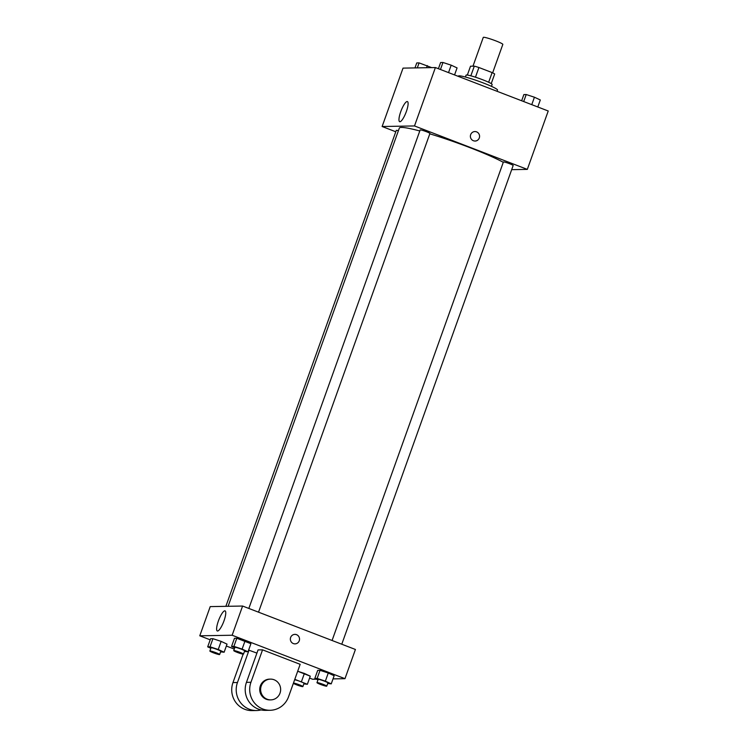 <?xml version="1.0" encoding="UTF-8"?>
<svg xmlns="http://www.w3.org/2000/svg" width="748" height="748" viewBox="0 0 748 748"><rect width="100%" height="100%" fill="white"/><g stroke="black" fill="none" stroke-linecap="round" stroke-linejoin="round"><path stroke-width="1.12" d="M492.642 72.837L502.824 44.403A10.388 0.982 -160.3 0 0 493.381 39.971A10.388 0.982 -160.3 0 0 483.273 37.4L472.979 66.161M467.35 75.052L470.52 66.207L474.307 66.142A13.399 1.272 -160.3 0 1 478.926 67.507L492.119 72.584A13.399 1.272 -160.3 0 1 494.68 73.987L491.23 83.608M465.415 77.025L466.079 75.165A13.847 1.309 19.7 0 1 479.552 78.596A13.847 1.309 19.7 0 1 492.147 84.496L491.483 86.357M470.838 75.819L474.307 66.142M488.65 82.261L492.119 72.584M475.457 77.194L478.926 67.507M497.065 91.293L497.504 90.069A20.766 1.964 -160.3 0 0 478.617 81.223A20.766 1.964 -160.3 0 0 458.402 76.072L458.29 76.371M395.776 131.77L382.125 126.515L403.032 68.124L435.401 67.554L548.228 110.994L527.321 169.385L511.688 169.656M503.292 162.316A58.84 5.573 -160.3 0 0 429.801 133.836M419.796 130.975A58.84 5.573 -160.3 0 0 399.329 128.114L228.112 606.291M382.125 126.515L414.495 125.944L527.321 169.385M258.528 612.173L429.932 133.462A5.189 0.496 -160.3 0 0 425.21 131.255A5.189 0.496 -160.3 0 0 420.152 129.965L248.832 608.442M341.771 644.224L513.165 165.514A5.189 0.496 -160.3 0 0 508.444 163.298A5.189 0.496 -160.3 0 0 503.395 162.017L332.075 640.494M225.859 606.338L396.281 130.386A5.189 0.496 19.7 0 1 398.394 130.722M414.495 125.944L435.401 67.554M400.741 111.676A10.781 2.609 111.1 0 1 407.408 101.569A10.781 2.609 111.1 0 1 405.968 112.565A10.781 2.609 111.1 0 1 399.666 121.69A10.781 2.609 111.1 0 1 400.741 111.676M474.887 131.554A4.759 4.6 -91 0 1 479.505 137.118A4.759 4.6 -91 0 1 470.38 136.388A4.759 4.6 -91 0 1 476.57 131.854A4.759 4.6 -91 0 1 475.055 141.073M210.207 639.821L199.772 635.8L210.225 606.609L242.595 606.039L355.422 649.479L344.968 678.679L333.028 678.885M414.972 67.909L416.758 62.935L419.095 62.897L431.671 67.619M426.556 67.713L427.314 65.59M417.309 67.872L419.095 62.897M438.412 68.713L440.637 62.523L442.966 62.477L451.184 65.169L457.075 67.909L454.56 74.931M448.529 72.612L451.184 65.169M440.46 69.499L442.966 62.477M521.655 100.765L523.871 94.566L526.209 94.528L534.427 97.221L540.308 99.961L537.793 106.983M531.763 104.655L534.427 97.221M523.694 101.55L526.209 94.528M210.833 648.301L207.692 646.842L210.02 646.796L218.248 649.488L224.129 652.228L220.585 651.873M219.632 654.528L220.8 651.284A5.189 0.496 -160.3 0 0 216.069 649.068A5.189 0.496 -160.3 0 0 211.02 647.787L209.861 651.031A5.189 0.496 -160.3 0 0 213.395 652.798A5.189 0.496 -160.3 0 0 219.632 654.528A5.189 0.496 -160.3 0 0 214.91 652.312A5.189 0.496 -160.3 0 0 209.861 651.031M218.248 649.488L221.146 641.382L227.027 644.121L224.129 652.228M207.692 646.842L210.59 638.727L212.928 638.689L221.146 641.382L227.027 644.121M210.02 646.796L212.928 638.689L221.146 641.382M234.713 647.88L231.562 646.422L233.9 646.384L242.118 649.077L248.009 651.807L244.465 651.452M243.511 654.107L244.671 650.863A5.189 0.496 -160.3 0 0 239.949 648.656A5.189 0.496 -160.3 0 0 234.9 647.366L233.741 650.61A5.189 0.496 -160.3 0 0 237.275 652.387A5.189 0.496 -160.3 0 0 243.511 654.107A5.189 0.496 -160.3 0 0 238.79 651.901A5.189 0.496 -160.3 0 0 233.741 650.61M242.118 649.077L245.026 640.961L250.907 643.701L248.009 651.807M231.562 646.422L234.47 638.315L236.807 638.268L250.907 643.701M233.9 646.384L236.807 638.268L245.026 640.961M294.787 679.343L307.363 684.28L303.828 683.924M293.347 683.354A5.189 0.496 -160.3 0 0 296.638 684.85A5.189 0.496 -160.3 0 0 302.875 686.58L304.034 683.335A5.189 0.496 -160.3 0 0 300.182 681.437A5.189 0.496 -160.3 0 0 294.628 679.782M301.481 681.54L304.389 673.434L310.27 676.173L307.363 684.28M304.389 673.434L297.685 671.236L310.27 676.173M302.875 686.58A5.189 0.496 -160.3 0 0 299.022 684.682A5.189 0.496 -160.3 0 0 293.468 683.027M317.956 679.932L314.805 678.473L317.143 678.427L325.361 681.129L331.242 683.859L327.699 683.504M326.754 686.159L327.914 682.915A5.189 0.496 -160.3 0 0 323.192 680.699A5.189 0.496 -160.3 0 0 318.134 679.418L316.974 682.662A5.189 0.496 -160.3 0 0 320.518 684.429A5.189 0.496 -160.3 0 0 326.754 686.159A5.189 0.496 -160.3 0 0 322.033 683.943A5.189 0.496 -160.3 0 0 316.974 682.662M325.361 681.129L328.269 673.013L334.15 675.753L331.242 683.859M314.805 678.473L317.713 670.358L320.041 670.32L328.269 673.013L334.15 675.753M317.143 678.427L320.041 670.32L328.269 673.013M316.329 679.184L312.599 679.24L309.588 678.081M234.283 649.086L226.345 646.029M223.989 620.868A10.781 2.609 111.1 0 1 217.313 630.975A10.781 2.609 111.1 0 1 218.753 619.989A10.781 2.609 111.1 0 1 225.054 610.864A10.781 2.609 111.1 0 1 223.989 620.868M199.772 635.8L232.142 635.239L242.595 606.039L355.422 649.479M210.225 606.609L242.595 606.039M290.635 637.455A4.759 4.6 -91 0 1 299.537 639.035A4.759 4.6 -91 0 1 295.021 643.869A4.759 4.6 -91 0 1 290.635 637.455M232.142 635.239L344.968 678.679M295.021 643.869A4.759 4.6 89 0 0 299.537 639.035A4.759 4.6 89 0 0 294.852 634.36M317.713 670.358L320.041 670.32M234.47 638.315L236.807 638.268M210.59 638.727L212.928 638.689M262.557 649.844L258.06 649.919L246.447 682.363A20.766 20.056 89 0 0 265.615 710.366L270.112 710.282A20.766 20.056 89 0 0 288.55 696.762L300.163 664.327L262.557 649.844L250.945 682.279A20.766 20.056 89 0 0 270.112 710.282M256.919 653.098L248.626 650.087M249.075 650.077L237.453 682.522L232.965 682.597A20.766 20.056 89 0 0 252.132 710.6L256.62 710.525A20.766 20.056 -91 0 1 237.453 682.522M261.108 709.917A20.766 20.056 -91 0 1 256.62 710.525M243.147 654.163L232.965 682.597M270.467 679.128L269.561 679.137A10.388 10.023 89 0 0 259.724 689.693A10.388 10.023 89 0 0 269.925 699.904L270.823 699.885A10.388 10.023 -91 0 1 260.622 689.684A10.388 10.023 -91 0 1 274.133 679.773A10.388 10.023 -91 0 1 270.823 699.885M250.945 682.279L246.447 682.363"/></g></svg>
